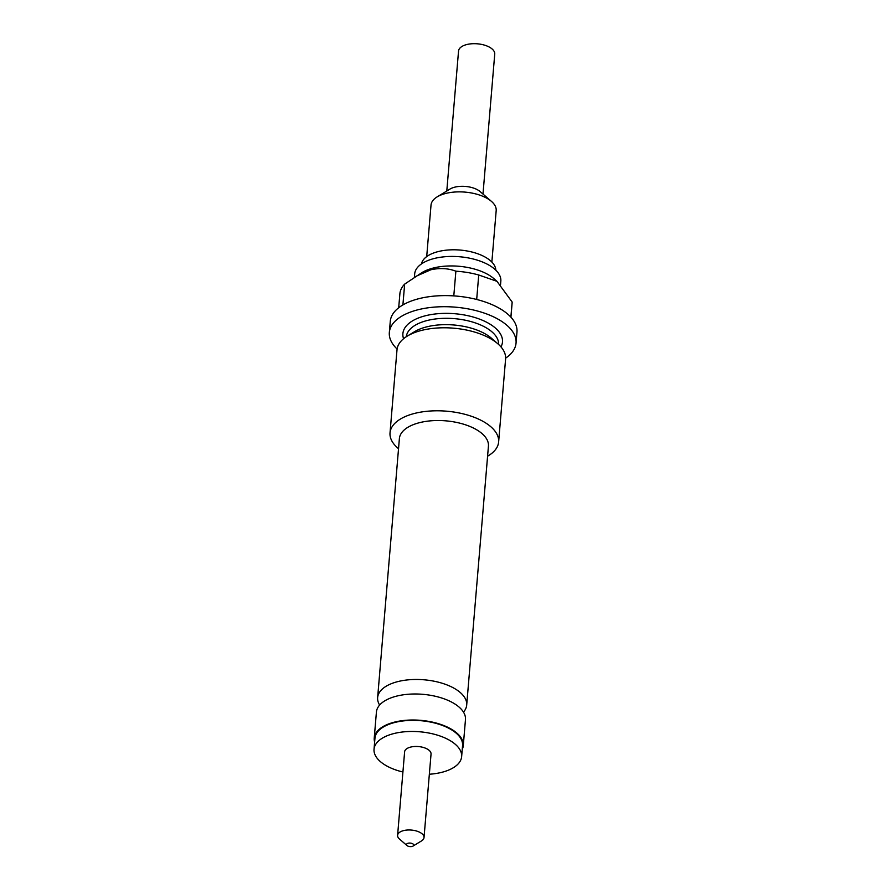 <?xml version="1.0" encoding="UTF-8"?>
<svg xmlns="http://www.w3.org/2000/svg" width="891" height="891" viewBox="0 0 891 891"><rect width="100%" height="100%" fill="white"/><g stroke="black" fill="none" stroke-linecap="round" stroke-linejoin="round"><path stroke-width="1.34" d="M463.287 745.589L465.47 719.572A44.684 21.596 -175.2 0 0 442.961 698.421A44.684 21.596 -175.2 0 0 396.595 696.127A44.684 21.596 -175.2 0 0 376.414 712.098L374.231 738.116A44.684 21.596 4.8 0 1 394.412 722.144A44.684 21.596 4.8 0 1 440.778 724.439A44.684 21.596 4.8 0 1 463.287 745.589A44.684 21.596 4.8 0 1 462.24 749.398M414.393 277.201L414.671 273.949A43.236 20.894 4.8 0 1 434.195 258.501A43.236 20.894 4.8 0 1 479.046 260.718A43.236 20.894 4.8 0 1 500.831 281.188L500.519 284.83M408.134 843.242A3.631 1.76 -175.2 0 0 407.009 845.559A3.631 1.76 -175.2 0 0 412.088 846.45A3.631 1.76 -175.2 0 0 413.045 846.071A3.631 1.76 -175.2 0 0 412.733 843.799A3.631 1.76 -175.2 0 0 408.134 843.242M413.045 846.071L421.532 840.904A13.265 6.404 -175.2 0 0 424.027 837.562A13.265 6.404 -175.2 0 0 417.344 831.281A13.265 6.404 -175.2 0 0 403.59 830.601A13.265 6.404 -175.2 0 0 397.598 835.335A13.265 6.404 -175.2 0 0 399.502 839.055L407.009 845.559M424.027 837.562L431.044 754.053A13.265 6.404 -175.2 0 0 424.361 747.772A13.265 6.404 -175.2 0 0 410.606 747.092A13.265 6.404 -175.2 0 0 404.614 751.837L397.598 835.335M402.921 772.018A43.96 21.25 4.8 0 1 374.031 749.264A43.96 21.25 4.8 0 1 393.878 733.56A43.96 21.25 4.8 0 1 439.486 735.81A43.96 21.25 4.8 0 1 461.638 756.626A43.96 21.25 4.8 0 1 441.78 772.33A43.96 21.25 4.8 0 1 429.351 774.234M461.638 756.626L462.563 745.533A43.96 21.25 -175.2 0 0 440.421 724.717A43.96 21.25 -175.2 0 0 394.813 722.467A43.96 21.25 -175.2 0 0 374.955 738.171L374.031 749.264M379.633 705.059A44.684 21.596 4.8 0 1 377.639 697.575A44.684 21.596 4.8 0 1 397.82 681.604A44.684 21.596 4.8 0 1 444.186 683.898A44.684 21.596 4.8 0 1 466.695 705.048A44.684 21.596 4.8 0 1 463.476 712.098M466.695 705.048L488.435 446.101A44.684 21.596 -175.2 0 0 465.926 424.951A44.684 21.596 -175.2 0 0 419.561 422.657A44.684 21.596 -175.2 0 0 399.38 438.628L377.639 697.575M374.632 742.036A44.684 21.596 4.8 0 1 374.231 738.116M491.854 262.077L496.187 210.588A32.7 15.804 -175.2 0 0 491.498 201.433A32.7 15.804 -175.2 0 0 445.79 193.436A32.7 15.804 -175.2 0 0 437.169 196.866A32.7 15.804 -175.2 0 0 431.021 205.108L426.7 256.608M491.498 201.433L480.16 191.61A18.165 8.776 -175.2 0 0 454.766 187.166A18.165 8.776 -175.2 0 0 449.977 189.07L437.169 196.866M482.989 194.06L494.739 54.084A18.165 8.776 -175.2 0 0 485.595 45.486A18.165 8.776 -175.2 0 0 466.75 44.55A18.165 8.776 -175.2 0 0 458.542 51.043L446.792 191.019M495.819 270.185A37.377 18.065 -175.2 0 0 476.05 253.189A37.377 18.065 -175.2 0 0 438.183 251.585A37.377 18.065 -175.2 0 0 421.443 263.936M510.933 317.185L512.102 303.196A56.311 27.22 -175.2 0 0 512.147 302.038L496.966 281.322L493.837 278.593A43.236 20.894 -175.2 0 0 433.394 268.013A43.236 20.894 -175.2 0 0 422 272.568L404.648 284.129A56.311 27.22 -175.2 0 0 399.881 293.774L398.7 307.763M496.966 281.322L478.734 274.996A56.311 27.22 -175.2 0 0 455.88 271.187C448.373 268.302 440.054 267.812 430.921 269.739L415.496 276.522M487.589 456.192A54.496 26.34 -175.2 0 0 498.626 441.981L505.598 358.984A54.496 26.34 -175.2 0 0 497.779 343.726A54.496 26.34 -175.2 0 0 421.599 330.394A54.496 26.34 -175.2 0 0 407.232 336.13A54.496 26.34 -175.2 0 0 396.996 349.862L390.024 432.87A54.496 26.34 -175.2 0 0 398.533 448.708M498.626 441.981A54.496 26.34 -175.2 0 0 471.172 416.186A54.496 26.34 -175.2 0 0 414.638 413.402A54.496 26.34 -175.2 0 0 390.024 432.87M497.779 343.726L491.42 338.212A46.332 22.398 -175.2 0 0 426.644 326.874A46.332 22.398 -175.2 0 0 414.426 331.753L407.232 336.13M505.642 358.137A63.573 30.728 -175.2 0 0 516.045 343.102L516.969 332.009A63.573 30.728 -175.2 0 0 484.949 301.915A63.573 30.728 -175.2 0 0 418.982 298.652A63.573 30.728 -175.2 0 0 390.269 321.373L389.334 332.466A63.573 30.728 -175.2 0 0 397.085 349.016M516.045 343.102A63.573 30.728 -175.2 0 0 484.013 313.008A63.573 30.728 -175.2 0 0 418.057 309.745A63.573 30.728 -175.2 0 0 389.334 332.466M453.797 295.89L455.88 271.187M404.648 284.129L402.899 304.945M510.877 317.14L512.147 302.038M478.734 274.996L476.685 299.465M403.567 338.714A49.974 24.157 4.8 0 1 425.464 315.748A49.974 24.157 4.8 0 1 481.719 319.969A49.974 24.157 4.8 0 1 500.965 346.9M498.626 344.483A46.332 22.398 -175.2 0 0 474.936 322.787A46.332 22.398 -175.2 0 0 427.179 320.515A46.332 22.398 -175.2 0 0 406.285 336.731"/></g></svg>
